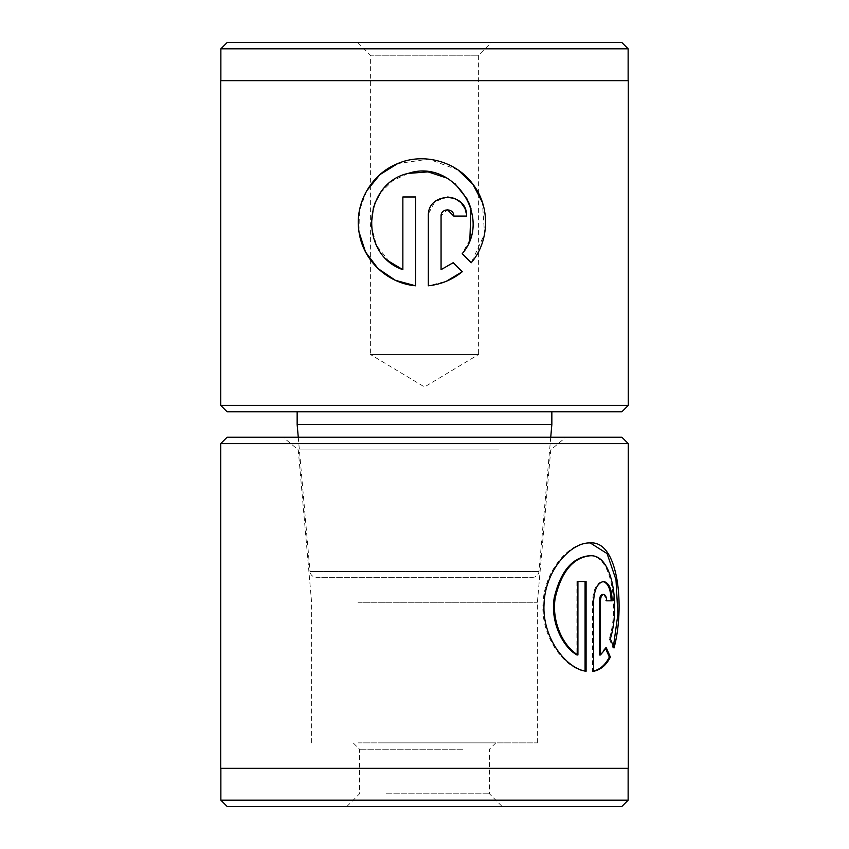 <?xml version="1.0" encoding="UTF-8"?>
<svg xmlns="http://www.w3.org/2000/svg" width="849" height="849" viewBox="0 0 849 849"><rect width="100%" height="100%" fill="white"/><g stroke="black" fill="none" stroke-linecap="round" stroke-linejoin="round"><path stroke-width="0.64" stroke-dasharray="4.25 3.18" d="M298.264 437.235L310.012 571.504L538.988 571.504L310.012 571.504A6.367 6.367 0 0 0 316.359 577.32L532.641 577.32L316.359 577.32M550.736 437.235L538.988 571.504A6.367 6.367 0 0 1 532.641 577.32M478.624 193.381L478.624 55.185L370.376 55.185L357.641 42.45L491.359 42.45L357.641 42.45M478.624 193.392L478.624 354.457L370.376 354.457L424.5 386.974L478.624 354.457L370.376 354.457L370.376 55.185L478.624 55.185L491.359 42.45M628.133 80.655L220.867 80.655L628.133 80.655M297.15 411.765L551.85 411.765L297.15 411.765M551.85 424.5L297.15 424.5M220.74 80.655L628.26 80.655M628.26 405.398L220.74 405.398M227.108 411.765L621.893 411.765M220.867 48.818L628.133 48.818M621.765 42.45L227.235 42.45M462.259 271.744L453.196 262.691M428.331 216.081L428.331 285.805L446.372 281.252M465.082 208.78L464.827 208.185M447.741 196.979L434.953 201.616L428.49 213.63M453.801 216.081L466.536 216.081M441.066 269.664L441.066 216.081L447.412 209.714M469.858 239.779L462.206 253.681L471.259 262.744L484.567 234.08L482.391 202.37M458.099 170.023L428.766 159.134L397.703 163.57M366.683 190.845L359.392 210.637L358.989 231.873M415.596 285.805L415.596 196.979L402.861 196.979L402.861 269.664M389.33 261.566L376.574 245.563L371.13 225.738M373.539 206.636L374.589 203.718M380.448 192.925L392.578 180.837L408.072 173.44M447.041 178.11L455.022 183.692M467.406 199.43L468.277 201.234M588.909 555.787C612.288 553.707 619.08 607.502 609.327 638.819L610.357 638.819M589.928 542.925L588.909 542.925C569.615 542.331 543.954 570.677 543.01 604.053C540.962 637.44 564.946 668.587 585.067 671.272L586.097 671.272M602.61 594.385C604.446 594.756 605.454 596.9 605.613 600.827L606.642 600.827M593.61 671.272L592.581 671.272L592.581 600.827C593.398 589.068 596.741 582.626 602.61 581.523L603.639 581.523M382.496 742.875L495.816 742.875L382.496 742.875M462.758 749.243L359.552 749.243L462.758 749.243M470.261 806.55L346.817 806.55L470.261 806.55M386.242 793.815L489.449 793.815L386.242 793.815M341.234 437.235L565.859 437.235L341.234 437.235M498.862 449.917L298.264 449.917L498.862 449.917M227.235 806.55L621.765 806.55M628.133 800.183L220.867 800.183M621.893 437.235L227.108 437.235M220.74 443.603L628.26 443.603M544.442 768.345L220.867 768.345L544.442 768.345M358.023 742.875L537.364 742.875L358.023 742.875M358.023 602.79L537.364 602.79L358.023 602.79M220.74 768.345L628.26 768.345M605.783 648.88L605.337 647.914L599.426 654.972M605.337 647.914L606.366 647.914M605.613 600.827L612.15 600.827M609.327 638.819L612.978 647.967L614.007 647.967M577.925 581.523L586.097 581.523M576.896 581.523L576.896 654.972M592.581 600.827L593.61 600.827M346.817 806.55L359.552 793.815L359.552 749.243L353.184 742.875M311.636 742.875L311.636 602.79L298.264 449.917L283.142 437.235M495.816 742.875L489.449 749.243L489.449 793.815L502.183 806.55M537.364 742.875L537.364 602.79L550.736 449.917L565.859 437.235"/><path stroke-width="1.27" d="M621.893 411.765L227.108 411.765L220.74 405.398L628.26 405.398L621.893 411.765M220.867 48.818L227.235 42.45L621.765 42.45L628.133 48.818L220.867 48.818L220.867 80.655M628.133 48.818L628.133 80.655M415.596 285.805C387.112 283.29 362.884 260.155 359 231.926C354.33 203.58 371.14 174.204 397.332 163.73C423.375 152.215 456.582 161.406 472.978 184.339C490.372 206.636 489.64 241.201 471.259 262.744L462.206 253.681C493.089 218.119 453.387 158.37 408.56 173.302C362.619 182.917 358.416 254.689 402.861 269.664L402.861 196.979L415.596 196.979L415.596 285.805L395.347 280.297L378.113 268.624M441.066 216.081L441.066 269.664L453.196 262.691L462.259 271.744C452.432 279.724 441.119 284.404 428.331 285.805L428.331 216.081C427.27 191.375 467.693 191.45 466.536 216.081L453.801 216.081C454.162 207.867 440.716 207.846 441.066 216.081M628.26 405.398L628.26 80.655L220.74 80.655L220.74 405.398M297.15 411.765L297.15 424.5L551.85 424.5L551.85 411.765M298.264 437.235L297.15 424.5M550.736 437.235L551.85 424.5M453.196 262.691L441.066 269.664M446.372 281.252L462.259 271.744M466.441 214.15L465.082 208.78M464.827 208.185L460.943 202.571M460.922 202.561L454.905 198.496M454.724 198.422L447.741 196.979M428.49 213.63L428.331 216.081M447.412 209.714L453.801 216.081M482.391 202.37L472.861 184.191L458.099 170.023M397.703 163.57L379.896 174.639L366.683 190.845M358.989 231.873L365.41 251.707M365.622 252.121L377.879 268.401M402.861 269.664L389.33 261.566M371.13 225.738L373.539 206.636M374.589 203.718L380.448 192.925M408.072 173.44L428.034 171.869L447.041 178.11M455.022 183.692L467.406 199.43M468.277 201.234L470.93 208.419M470.972 208.578L469.858 239.779M577.925 654.972L576.896 654.972C562.059 646.407 550.141 621.022 554.28 597.42C560.563 571.547 572.099 557.666 588.909 555.787L589.928 555.787C573.128 557.687 561.582 571.557 555.31 597.399C551.171 621.001 563.089 646.407 577.925 654.972L577.925 581.523L586.097 581.523L586.097 671.272C565.954 668.556 541.991 637.44 544.039 604.064C544.984 570.645 570.666 542.309 589.928 542.925C619.346 540.229 624.737 609.2 614.007 647.967L610.357 638.819C620.11 607.555 613.318 553.665 589.928 555.787M600.455 654.972L599.426 654.972L599.426 600.827C599.649 596.9 600.71 594.756 602.61 594.385L603.639 594.385C601.739 594.756 600.678 596.9 600.455 600.827L600.455 654.972L606.366 647.914L610.378 657.073C606.313 665.117 600.731 669.85 593.61 671.272L593.61 600.827C594.427 589.068 597.77 582.637 603.639 581.523C608.998 582.616 611.832 589.047 612.15 600.827L606.642 600.827C606.483 596.9 605.475 594.756 603.639 594.385M621.765 806.55L227.235 806.55L220.867 800.183L628.133 800.183L621.765 806.55M220.74 443.603L227.108 437.235L621.893 437.235L628.26 443.603L220.74 443.603L220.74 768.345L628.26 768.345L628.26 443.603M592.581 671.272C599.659 669.882 605.252 665.149 609.349 657.073L605.337 647.914M609.349 657.073L610.378 657.073M611.121 600.827C610.802 589.047 607.969 582.616 602.61 581.523M613.434 646.46L617.902 614.209L615.992 579.729L607.088 553.58L590.257 542.967M585.067 671.081L585.067 581.523M599.426 600.827L600.455 600.827M628.133 768.345L628.133 800.183M220.867 768.345L220.867 800.183"/></g></svg>
